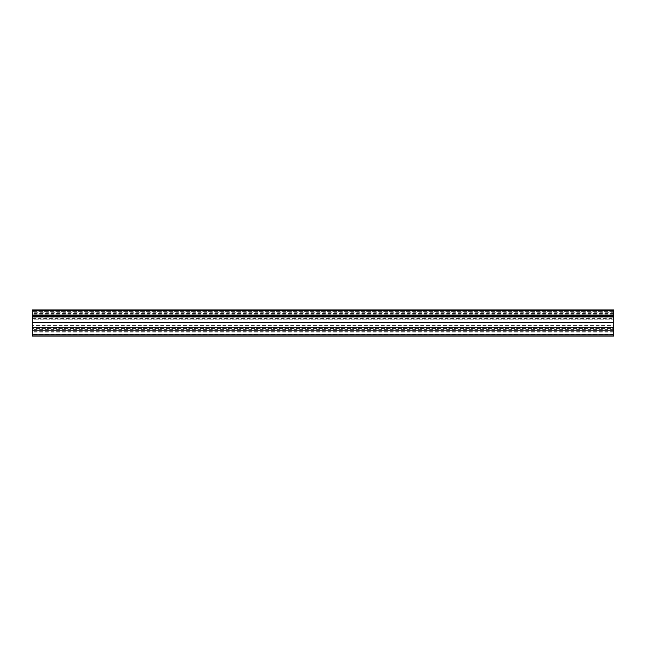 <?xml version="1.0" encoding="UTF-8"?>
<svg xmlns="http://www.w3.org/2000/svg" width="646" height="646" viewBox="0 0 646 646"><rect width="100%" height="100%" fill="white"/><g stroke="black" fill="none" stroke-linecap="round" stroke-linejoin="round"><path stroke-width="0.48" stroke-dasharray="3.23 2.42" d="M32.3 329.452L32.3 312.745L32.3 329.452M613.7 315.208L613.7 330.558L32.3 330.558L613.7 330.558L613.7 329.395L613.7 334.919L32.3 334.919L613.7 334.919L613.7 315.208L32.3 315.208M613.7 313.754L32.3 313.754M613.7 317.864L32.3 317.864M613.7 314.86L32.3 314.86L32.3 316.023L32.3 314.86L613.7 314.86L613.7 316.023L613.7 314.86M613.7 312.729L613.7 310.992L613.7 314.134L613.7 312.745L32.3 312.745L32.3 314.134L32.3 310.992L32.3 312.729M613.7 314.134L32.3 314.134M613.7 311.081L32.3 311.081L32.3 315.038L32.3 311.081L613.7 311.081L32.3 311.081L613.7 311.081L613.7 315.038L32.3 315.038L32.3 316.314L32.3 315.038L613.7 315.038L613.7 316.314L32.3 316.314L613.7 316.314L613.7 315.038L32.3 315.038L613.7 315.038L613.7 311.081M613.7 313.811L32.3 313.811M613.7 313.504L32.3 313.504M613.7 315.442L32.3 315.442M613.7 316.895L32.3 316.895M613.7 322.475L32.3 322.475M613.7 331.866L32.3 331.866M613.7 332.948L32.3 332.948M613.7 331.664L32.3 331.664M613.7 327.554L32.3 327.554M32.3 318.349L613.7 318.349L613.7 316.863L32.3 316.863L613.7 316.863L613.7 318.026L32.3 318.026L613.7 318.026L613.7 319.802L32.3 319.802L32.3 309.918L613.7 309.918L613.7 319.802L32.3 319.802L32.3 336.082L613.7 336.082L613.7 334.337L32.3 334.337L613.7 334.337L613.7 325.616L32.3 325.616L613.7 325.616L613.7 327.393L32.3 327.393L613.7 327.393L613.7 328.556L32.3 328.556L613.7 328.556L613.7 327.07L32.3 327.07M613.7 316.314L32.3 316.314M613.7 318.349L613.7 327.07M613.7 311.663L32.3 311.663L613.7 311.663M613.7 334.555L32.3 334.555M613.7 329.395L32.3 329.395M613.7 315.24L32.3 315.24M613.7 313.698L32.3 313.698M613.7 316.023L32.3 316.023M613.7 310.992L32.3 310.992M613.7 331.721L32.3 331.721"/><path stroke-width="0.97" d="M613.7 322.709L613.7 309.918L32.3 309.918L32.3 336.082L613.7 336.082L613.7 322.709L32.3 322.709M613.7 316.314L32.3 316.314M613.7 310.5L32.3 310.5M613.7 315.733L32.3 315.733M613.7 316.895L32.3 316.895M613.7 334.999L32.3 334.999"/></g></svg>
